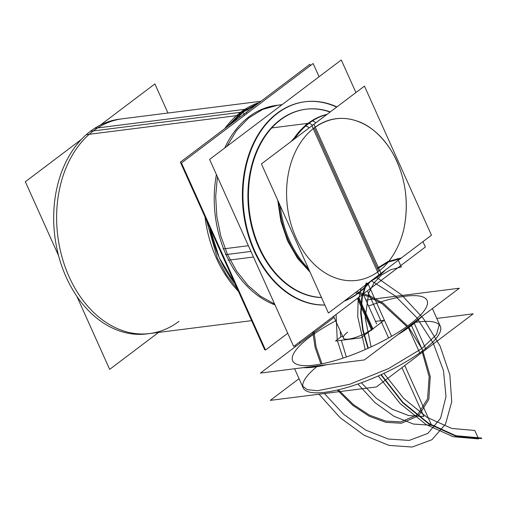 <?xml version="1.0" encoding="UTF-8"?>
<svg xmlns="http://www.w3.org/2000/svg" width="507" height="507" viewBox="0 0 507 507"><rect width="100%" height="100%" fill="white"/><g stroke="black" fill="none" stroke-linecap="round" stroke-linejoin="round"><path stroke-width="0.76" d="M328.435 313.022L380.96 273.349L313.947 124.247L261.422 163.919L328.435 313.022M314.226 127.878L378.659 271.245A81.481 59.458 -97.2 0 1 295.98 237.669A81.481 59.458 -97.2 0 1 314.226 127.878C327.795 118.201 342.06 115.926 357.029 121.053C373.798 126.237 391.341 145.319 398.99 166.442C406.075 185.182 408.008 204.372 404.789 223.993C401.867 242.992 391.119 262.512 378.659 271.245L314.226 127.878A81.481 59.458 82.8 0 0 295.98 237.669A81.481 59.458 82.8 0 0 378.659 271.245C391.119 262.512 401.867 242.992 404.789 223.993C408.534 199.954 405.061 177.368 394.376 156.232C375.744 120.286 340.178 107.959 314.226 127.878C327.795 118.201 342.06 115.926 357.029 121.053C373.798 126.237 391.341 145.319 398.99 166.442C406.075 185.182 408.008 204.372 404.789 223.993C401.867 242.992 391.119 262.512 378.659 271.245L314.226 127.878L378.659 271.245A81.481 59.458 -97.2 0 1 295.98 237.669A81.481 59.458 -97.2 0 1 314.226 127.878C327.795 118.201 342.06 115.926 357.029 121.053C373.798 126.237 391.341 145.319 398.99 166.442C406.075 185.182 408.008 204.372 404.789 223.993C401.867 242.992 391.119 262.512 378.659 271.245A81.481 59.458 -97.2 0 1 295.98 237.669A81.481 59.458 -97.2 0 1 314.226 127.878A81.481 59.458 82.8 0 0 295.98 237.669A81.481 59.458 82.8 0 0 378.659 271.245L314.226 127.878C340.178 107.959 375.744 120.286 394.376 156.232C405.061 177.368 408.534 199.954 404.789 223.993C401.867 242.992 391.119 262.512 378.659 271.245M364.457 86.108L311.932 125.774L378.938 274.876L431.463 235.204L364.457 86.108M375.731 277.297A5.71 3.688 57.4 0 1 374.635 278.799A5.71 3.688 57.4 0 1 374.629 278.799L385.105 270.218L378.228 276.296A5.71 3.606 -127.1 0 0 379.185 274.686A5.71 3.606 52.9 0 1 378.228 276.296M309.162 127.865A5.71 3.498 -131.3 0 0 305.645 126.059M312.496 125.343A5.71 3.606 -127.1 0 0 308.94 123.347A5.71 3.606 52.9 0 1 312.496 125.343A5.71 3.606 -127.1 0 0 308.94 123.347A5.71 3.606 52.9 0 1 312.496 125.343A5.71 3.606 -127.1 0 0 308.94 123.347A5.71 3.606 -127.1 0 1 312.496 125.343M308.098 123.34A87.198 63.629 -97.2 0 1 327.047 114.36A87.198 63.629 82.8 0 0 308.098 123.34A87.198 63.629 82.8 0 0 292.723 140.281A87.198 63.629 -97.2 0 1 308.098 123.34A87.198 63.629 -97.2 0 0 292.723 140.281A87.198 63.629 -97.2 0 1 308.098 123.34L271.746 127.941M315.741 122.897A5.71 3.688 -122.6 0 0 312.369 120.939M382.386 272.272A5.71 3.498 48.7 0 1 381.663 273.488M309.321 270.491A87.198 63.629 -97.2 0 1 278.901 202.806A87.198 63.629 82.8 0 0 309.321 270.491A87.198 63.629 -97.2 0 1 278.901 202.806A87.198 63.629 -97.2 0 0 309.321 270.491M312.585 120.805A87.198 63.629 82.8 0 0 294.58 138.874M280.219 205.741A87.198 63.629 82.8 0 0 308.433 268.526M369.825 281.759A87.198 63.629 82.8 0 0 381.397 273.919M310.075 272.17L297.527 258.285L287.596 240.958L280.865 221.21L277.735 200.214M291.024 141.561L307.122 123.467L309.086 123.22M374.61 279.04A87.198 63.629 82.8 0 0 385.58 269.857M326.806 114.538A87.198 63.629 82.8 0 0 305.797 125.926M246.96 113.505L246.402 112.269L180.365 162.145L264.686 349.76L265.218 349.361M310.455 65.555L309.904 64.319L243.867 114.189L244.418 115.425M240.229 116.933A5.71 3.498 -131.3 0 0 238.632 116.021M244.437 113.758A5.71 3.606 -127.1 0 0 242.65 112.636A5.71 3.606 52.9 0 1 244.437 113.758A5.71 3.606 -127.1 0 0 242.65 112.636A5.71 3.606 52.9 0 1 244.437 113.758A5.71 3.606 -127.1 0 0 242.65 112.636A5.71 3.606 -127.1 0 1 244.437 113.758M122.574 118.758A108.245 78.991 82.8 0 0 93.358 130.92L240.622 112.307A108.245 78.991 -97.2 0 0 224.747 128.626A108.245 78.991 -97.2 0 1 240.622 112.307A108.245 78.991 82.8 0 0 224.747 128.626A108.245 78.991 -97.2 0 1 240.622 112.307A108.245 78.991 -97.2 0 1 259.407 102.452M248.5 110.691A5.71 3.688 -122.6 0 0 246.82 109.62M238.423 291.329A108.245 78.991 -97.2 0 1 204.993 216.939A108.245 78.991 82.8 0 0 238.423 291.329A108.245 78.991 -97.2 0 1 204.993 216.939A108.245 78.991 -97.2 0 0 238.423 291.329M231.236 123.727A108.245 78.991 82.8 0 1 247.86 108.942L94.701 128.303A108.245 78.991 82.8 0 0 58.185 254.127A108.245 78.991 82.8 0 0 146.783 333.91L251.605 320.658M209.67 227.339A108.245 78.991 82.8 0 0 234.995 283.692M226.705 127.149L241.566 112.186L243.525 111.939L231.141 123.797M209.594 227.18L219.29 257.79L235.045 283.812M237.453 289.167L226.395 274.762L217.326 258.038L206.362 219.981M257.562 103.846A108.245 78.991 82.8 0 0 239.443 115.298L86.285 134.659A108.245 78.991 82.8 0 1 119.633 119.132L260.985 101.261M257.594 103.821L243.525 111.939L241.566 112.186L258.938 102.807M178.946 321.375A108.245 78.991 -97.2 0 1 69.117 276.771A108.245 78.991 -97.2 0 1 93.358 130.92A108.245 78.991 82.8 0 0 69.117 276.771A108.245 78.991 82.8 0 0 178.946 321.375A108.245 78.991 -97.2 0 1 69.117 276.771A108.245 78.991 -97.2 0 1 93.358 130.92L240.622 112.307L93.358 130.92A108.245 78.991 82.8 0 0 62 257.017A108.245 78.991 82.8 0 0 149.73 333.536M76.811 296.24L109.67 369.362L158.583 332.421M58.603 255.737L25.35 181.74L81.259 139.52M167.963 113.017L154.882 83.915L100.449 125.026M365.896 300.03L459.323 288.223L364.368 359.932L260.427 373.076L334.145 317.401M335.685 320.836A73.667 19.456 -24.2 0 0 309.904 336.965A73.667 19.456 -24.2 0 1 335.685 320.836A73.667 19.456 -24.2 0 0 309.904 336.965A73.667 19.456 -24.2 0 1 335.685 320.836A73.667 19.456 -24.2 0 0 309.904 336.965A73.667 19.456 -24.2 0 0 314.251 365.103A73.667 19.456 -24.2 0 0 409.846 324.328A73.667 19.456 -24.2 0 0 423.415 297.172A73.667 19.456 -24.2 0 0 368.595 306.044A73.667 19.456 -24.2 0 1 423.415 297.172A73.667 19.456 -24.2 0 1 409.846 324.328A73.667 19.456 -24.2 0 0 423.415 297.172A73.667 19.456 -24.2 0 0 368.595 306.044A73.667 19.456 -24.2 0 1 423.415 297.172A73.667 19.456 -24.2 0 1 409.846 324.328A73.667 19.456 -24.2 0 0 423.415 297.172A73.667 19.456 -24.2 0 0 368.595 306.044M440.323 326.286A75.169 19.855 155.8 0 1 422.756 350.654L411.462 325.526A75.169 19.855 -24.2 0 0 422.008 316.4A75.169 19.855 155.8 0 1 411.462 325.526A75.169 19.855 155.8 0 1 397.234 335.108A75.169 19.855 -24.2 0 0 411.462 325.526A75.169 19.855 155.8 0 1 397.234 335.108A75.169 19.855 155.8 0 0 411.462 325.526L422.756 350.654A75.169 19.855 155.8 0 1 350.641 386.385A75.169 19.855 155.8 0 1 303.199 387.912M327.161 364.634A75.169 19.855 155.8 0 1 303.262 367.657A75.169 19.855 -24.2 0 0 327.161 364.634A75.169 19.855 155.8 0 1 303.262 367.657A75.169 19.855 155.8 0 0 327.161 364.634M309.904 336.965A73.667 19.456 -24.2 0 0 314.251 365.103A73.667 19.456 -24.2 0 0 409.846 324.328A73.667 19.456 -24.2 0 1 314.251 365.103A73.667 19.456 -24.2 0 1 309.904 336.965A73.667 19.456 -24.2 0 0 314.251 365.103A73.667 19.456 -24.2 0 0 409.846 324.328A73.667 19.456 -24.2 0 1 314.251 365.103A73.667 19.456 -24.2 0 1 309.904 336.965M425.804 348.962L414.054 322.826A75.169 19.855 155.8 0 1 402.419 331.198M321.229 365.389A75.169 19.855 155.8 0 1 307.058 367.176M303.401 388.362L302.261 385.821L307.324 389.674L317.528 390.72L349.703 384.293L388.571 368.583L421.811 348.562L422.958 351.104L421.811 348.562L436.559 334.519L439.385 324.195L440.526 326.736M419.954 353.373L408.211 327.243A75.169 19.855 155.8 0 0 418.516 319.042M436.8 318.434L473.208 313.833L376.378 386.955L270.313 400.365L299.041 378.672M422.749 350.641L430.247 376.441L428.833 399.294L418.731 415.727L401.481 423.225L418.731 415.727L428.833 399.294L430.247 376.441L422.749 350.641A75.169 19.855 -24.2 0 0 415.943 322.275A75.169 19.855 155.8 0 1 422.756 350.654A75.169 19.855 -24.2 0 1 327.807 391.892A75.169 19.855 -24.2 0 1 316.387 367.017A75.169 19.855 -24.2 0 0 327.807 391.892A75.169 19.855 -24.2 0 0 422.756 350.654A75.169 19.855 -24.2 0 0 415.943 322.275A75.169 19.855 155.8 0 1 422.756 350.654A75.169 19.855 155.8 0 1 327.807 391.892A75.169 19.855 155.8 0 1 316.387 367.017A75.169 19.855 -24.2 0 0 327.807 391.892A75.169 19.855 -24.2 0 0 422.756 350.654L411.462 325.526A75.169 19.855 155.8 0 0 422.008 316.4A75.169 19.855 155.8 0 1 411.462 325.526M287.735 333.264L265.529 350.039L181.455 162.975L313.142 63.527L319.08 76.741M216.413 174.573A102.23 74.599 82.8 0 0 226.021 254.596A102.23 74.599 -97.2 0 1 216.413 174.573A102.23 74.599 82.8 0 0 226.021 254.596A102.23 74.599 82.8 0 0 274.984 304.897A102.23 74.599 -97.2 0 1 226.021 254.596A102.23 74.599 -97.2 0 1 216.413 174.573A102.23 74.599 82.8 0 0 226.021 254.596A102.23 74.599 82.8 0 0 274.984 304.897A102.23 74.599 -97.2 0 1 226.021 254.596L250.959 251.44L226.021 254.596A102.23 74.599 82.8 0 0 274.984 304.897M224.753 147.974A102.23 74.599 82.8 0 1 281.721 104.949A102.23 74.599 82.8 0 0 224.753 147.974A102.23 74.599 -97.2 0 1 281.721 104.949A102.23 74.599 82.8 0 0 224.753 147.974A102.23 74.599 -97.2 0 1 276.511 105.361M223.048 248.924L248.392 245.718M370.585 281.372A102.23 74.599 -97.2 0 1 344.095 301.19M324.829 304.999A102.23 74.599 -97.2 0 1 252.321 245.223M217.421 176.816L215.678 196.393L216.812 216.356L220.792 235.951L227.459 254.413L225.501 254.66L227.459 254.413L236.56 271.042L247.746 285.188L260.585 296.322L274.585 304.004M228.125 260.218L253.468 257.017M257.398 256.517A102.23 74.599 -97.2 0 1 305.22 101.73A102.23 74.599 -97.2 0 1 336.908 106.907M275.985 105.424L277.95 105.177L262.689 109.404L248.69 117.966L236.56 130.483L226.851 146.39M422.939 241.649L425.36 247.029L293.673 346.484L209.6 159.413L341.287 59.965L355.927 92.547M254.172 251.035A102.23 74.599 82.8 0 0 324.854 305.062A102.23 74.599 82.8 0 1 254.172 251.035A102.23 74.599 82.8 0 0 324.854 305.062A102.23 74.599 82.8 0 1 254.172 251.035A102.23 74.599 82.8 0 1 256.802 136.846A102.23 74.599 82.8 0 1 336.635 107.116A102.23 74.599 82.8 0 0 256.802 136.846A102.23 74.599 82.8 0 0 254.172 251.035A102.23 74.599 82.8 0 1 256.802 136.846A102.23 74.599 82.8 0 1 336.635 107.116A102.23 74.599 82.8 0 0 256.802 136.846A102.23 74.599 82.8 0 0 254.172 251.035M344.538 300.854A102.23 74.599 82.8 0 0 369.654 281.886A102.23 74.599 82.8 0 1 344.538 300.854A102.23 74.599 82.8 0 0 369.654 281.886A102.23 74.599 82.8 0 1 344.538 300.854M258.824 247.517A94.714 69.11 -97.2 0 1 259.749 144.489A94.714 69.11 -97.2 0 1 330.076 112.066A94.714 69.11 82.8 0 0 259.749 144.489A94.714 69.11 82.8 0 0 258.824 247.517A94.714 69.11 -97.2 0 1 259.749 144.489A94.714 69.11 -97.2 0 1 330.076 112.066A94.714 69.11 -97.2 0 0 259.749 144.489A94.714 69.11 -97.2 0 0 258.824 247.517A94.714 69.11 82.8 0 0 321.489 297.565A94.714 69.11 -97.2 0 1 258.824 247.517A94.714 69.11 -97.2 0 0 321.489 297.565A94.714 69.11 -97.2 0 1 258.824 247.517M261.853 252.594A94.714 69.11 -97.2 0 1 306.165 109.189A94.714 69.11 -97.2 0 1 330.323 111.882M321.444 297.476A94.714 69.11 -97.2 0 1 257.15 242.131M358.753 297.336L373.108 329.29M357.346 298.395L371.707 330.349M342.421 335.824L335.526 341.034L360.984 337.814L384.224 320.266L375.484 321.368M372.113 329.1A18.043 4.766 155.8 0 1 348.702 339.082A18.043 4.766 155.8 0 1 347.637 332.193A18.043 4.766 155.8 0 0 348.702 339.082A18.043 4.766 155.8 0 0 372.113 329.1A18.043 4.766 155.8 0 1 348.702 339.082A18.043 4.766 155.8 0 1 347.637 332.193A18.043 4.766 155.8 0 0 348.702 339.082A18.043 4.766 155.8 0 0 372.113 329.1L358.069 297.85M377.043 276.759A5.71 3.606 -127.1 0 0 379.185 274.686A5.71 3.606 52.9 0 1 377.043 276.759A5.71 3.606 -127.1 0 0 379.185 274.686A5.71 3.606 52.9 0 1 376.676 276.784M404.757 365.528L431.615 425.291L413.439 424.055L393.958 416.266L374.99 402.634L358.284 384.439L374.99 402.634L393.958 416.266L413.439 424.055L431.615 425.291L413.439 424.055L393.958 416.266L374.99 402.634L358.284 384.439L374.99 402.634L393.958 416.266L413.439 424.055L431.615 425.291L404.757 365.528M343.024 358.056L337.434 340.793L343.024 358.056M337.212 339.76L336.084 314.448L337.212 339.76M367.797 283.286L391.588 336.23L367.797 283.286M397.513 258.519L401.316 266.98L390.555 269.775L381.346 275.136L373.995 282.919L368.747 292.856L365.179 317.851L371.086 346.864L365.179 317.851L368.747 292.856L373.995 282.919L381.346 275.136L390.555 269.775L401.316 266.98L390.555 269.775L381.346 275.136L373.995 282.919L368.747 292.856L365.179 317.851L371.086 346.864L365.179 317.851L368.747 292.856L373.995 282.919L381.346 275.136L390.555 269.775L401.316 266.98L397.513 258.519M384.243 373.824L403.705 398.42L427.084 417.343L451.712 428.44L474.786 430.456L478.589 438.916L453.112 436.698L425.924 424.435L400.118 403.534L378.634 376.378L400.118 403.534L425.924 424.435L453.112 436.698L478.589 438.916L453.112 436.698L425.924 424.435L400.118 403.534L378.634 376.378L400.118 403.534L425.924 424.435L453.112 436.698L478.589 438.916L474.786 430.456L478.589 438.916L474.786 430.456L451.712 428.44L427.084 417.343L403.705 398.42L384.243 373.824L403.705 398.42L427.084 417.343L451.712 428.44L474.786 430.456L451.712 428.44L427.084 417.343L403.705 398.42L384.243 373.824M365.192 349.526L357.746 316.78L358.069 301.766L361.111 288.337L358.069 301.766L357.746 316.78L365.192 349.526L357.746 316.78L358.069 301.766L361.111 288.337L358.069 301.766L357.746 316.78L365.192 349.526M243.569 111.933L90.411 131.294M400.574 258.133L400.815 258.659L388.172 262.068L377.531 268.735L388.172 262.068L400.815 258.659L388.172 262.068L377.531 268.735L388.172 262.068L400.815 258.659L400.574 258.133L400.815 258.659L400.574 258.133L387.931 261.53L377.278 268.165L387.931 261.53L400.574 258.133L387.931 261.53L377.278 268.165L387.931 261.53L400.574 258.133M366.846 282.925L362.366 296.734L361.098 312.642L363.113 330.019L368.31 348.138L363.113 330.019L361.098 312.642L362.366 296.734L366.846 282.925L362.366 296.734L361.098 312.642L363.113 330.019L368.31 348.138L363.113 330.019L361.098 312.642L362.366 296.734L366.846 282.925M381.568 375.06L402.926 402.349L428.7 423.383L455.913 435.741L481.409 438.004L481.65 438.53L455.996 436.261L428.63 423.827L402.704 402.666L381.213 375.218L402.704 402.666L428.63 423.827L455.996 436.261L481.65 438.53L455.996 436.261L428.63 423.827L402.704 402.666L381.213 375.218L402.704 402.666L428.63 423.827L455.996 436.261L481.65 438.53L481.409 438.004L481.65 438.53L481.409 438.004L455.913 435.741L428.7 423.383L402.926 402.349L381.568 375.06L402.926 402.349L428.7 423.383L455.913 435.741L481.409 438.004L455.913 435.741L428.7 423.383L402.926 402.349L381.568 375.06M367.943 348.303L362.727 330.279L360.642 312.984L361.776 297.096L366.073 283.248L361.776 297.096L360.642 312.984L362.727 330.279L367.943 348.303L362.727 330.279L360.642 312.984L361.776 297.096L366.073 283.248L361.776 297.096L360.642 312.984L362.727 330.279L367.943 348.303M423.884 416.481L408.61 415.544L392.222 409.219L376.15 398.134L361.789 383.184L376.15 398.134L392.222 409.219L408.61 415.544L423.884 416.481L408.61 415.537L392.222 409.238L376.15 398.134L361.789 383.184L376.15 398.134L392.222 409.238L408.61 415.537L423.884 416.481L401.943 367.651L423.884 416.481M346.319 356.941L341.331 340.298L346.319 356.941M340.793 337.054L340.191 330.856L340.793 337.054M367.778 291.633L388.584 337.935L367.778 291.633M400.885 421.906L385.745 421.083L369.489 415.157L353.411 404.592L338.803 390.238L353.411 404.592L369.489 415.157L385.745 421.083L400.885 421.906L417.66 414.669L427.578 398.838L429.163 376.771L422.166 351.763L429.163 376.771L427.578 398.838L417.66 414.669L400.885 421.906M321.945 363.76L316.127 347.143L313.934 331.179L316.127 347.143L321.945 363.76M355.394 292.653L368.728 296.582L382.227 303.82L406.804 326.483L382.227 303.82L368.728 296.582L355.394 292.653M422.977 351.155L411.234 325.019L422.977 351.155M401.481 423.225L385.922 422.369L369.223 416.228L352.726 405.308L337.763 390.485L352.726 405.308L369.223 416.228L385.922 422.369L401.481 423.225M320.766 363.544L315.132 347.51L312.8 332.041L315.132 347.51L320.766 363.544M356.732 291.645L369.983 295.911L383.33 303.325L407.571 325.931L383.33 303.325L369.983 295.911L356.732 291.645M408.94 327.674L421.792 348.575L408.94 327.674M376.657 277.437L401.544 294.84L423.427 318.529L440.089 346.11L449.855 374.8L451.737 401.709L445.539 424.106L431.894 439.74L412.178 447.035L389.002 445.399L364.172 435.279L340.07 417.654L319.011 394.212L340.07 417.654L364.172 435.279L389.002 445.399L412.178 447.035L389.002 445.399L364.172 435.279L340.07 417.654L319.011 394.212L340.07 417.654L364.172 435.279L389.002 445.399L412.178 447.035L431.894 439.74L445.539 424.106L451.737 401.709L449.855 374.8L440.089 346.11L423.427 318.529L401.544 294.84L376.657 277.437L401.544 294.84L423.427 318.529L440.089 346.11L449.855 374.8L451.737 401.709L445.539 424.106L431.894 439.74L412.178 447.035L431.894 439.74L445.539 424.106L451.737 401.709L449.855 374.8L440.089 346.11L423.427 318.529L401.544 294.84L376.657 277.437M295.429 346.636L295.099 345.406L295.429 346.636M299.681 341.946L299.967 343.207L299.681 341.946M324.417 393.527L343.79 414.447L365.731 430.094L388.229 439.024L409.206 440.418L427.889 433.377L440.602 418.218L445.995 396.563L443.492 370.712L433.358 343.41L416.678 317.566L395.219 295.923L371.263 280.789L395.219 295.923L416.678 317.566L433.358 343.41L443.492 370.712L445.995 396.563L440.602 418.218L427.889 433.377L409.206 440.418L427.889 433.377L440.602 418.218L445.995 396.563L443.492 370.712L433.358 343.41L416.678 317.566L395.219 295.923L371.263 280.789L395.219 295.923L416.678 317.566L433.358 343.41L443.492 370.712L445.995 396.563L440.602 418.218L427.889 433.377L409.206 440.418L388.229 439.024L365.731 430.094L343.79 414.447L324.417 393.527L343.79 414.447L365.731 430.094L388.229 439.024L409.206 440.418L388.229 439.024L365.731 430.094L343.79 414.447L324.417 393.527M250.959 251.44L226.021 254.596M402.609 170.998L392.741 149.039L402.609 170.998M374.641 278.793L370.731 281.074L374.641 278.793M303.42 388.413L294.586 368.754M440.551 326.787L432.37 308.579M275.947 105.431L282.12 104.651M333.644 316.292L343.74 338.758M363.177 293.99L376.65 323.967"/></g></svg>
